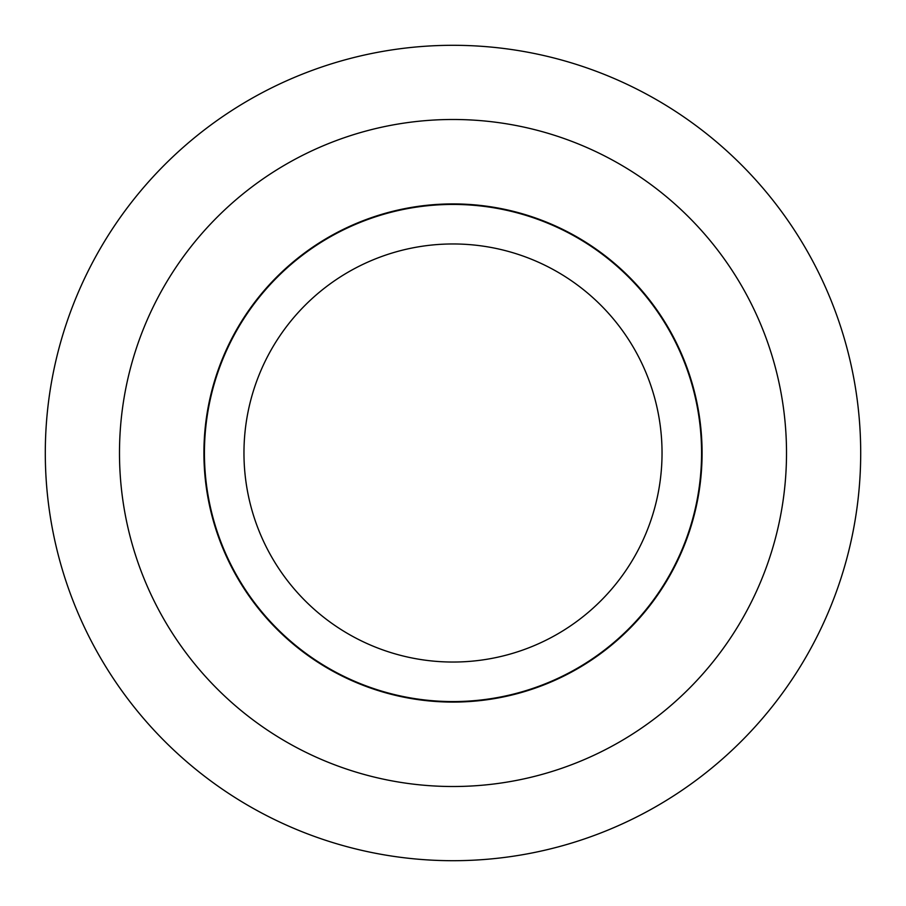 <?xml version="1.0" encoding="UTF-8"?>
<svg xmlns="http://www.w3.org/2000/svg" width="906" height="906" viewBox="0 0 906 906"><rect width="100%" height="100%" fill="white"/><g stroke="black" fill="none" stroke-linecap="round" stroke-linejoin="round"><path stroke-width="1.36" d="M45.3 453A407.7 407.7 0 0 1 453 45.3A407.7 407.7 0 0 1 860.7 453A407.7 407.7 0 0 1 453 860.7A407.7 407.7 0 0 1 45.3 453M453 786.51A333.51 333.51 0 0 0 786.51 453A333.51 333.51 0 0 0 453 119.49A333.51 333.51 0 0 0 119.49 453A333.51 333.51 0 0 0 453 786.51M203.918 453A249.082 249.082 0 0 1 453 203.918A249.082 249.082 0 0 1 702.082 453A249.082 249.082 0 0 1 453 702.082A249.082 249.082 0 0 1 203.918 453M701.572 453A248.572 248.572 0 0 0 453 204.428A248.572 248.572 0 0 0 204.428 453A248.572 248.572 0 0 0 453 701.572A248.572 248.572 0 0 0 701.572 453M243.963 453A209.037 209.037 0 0 1 453 243.963A209.037 209.037 0 0 1 662.037 453A209.037 209.037 0 0 1 453 662.037A209.037 209.037 0 0 1 243.963 453"/></g></svg>
